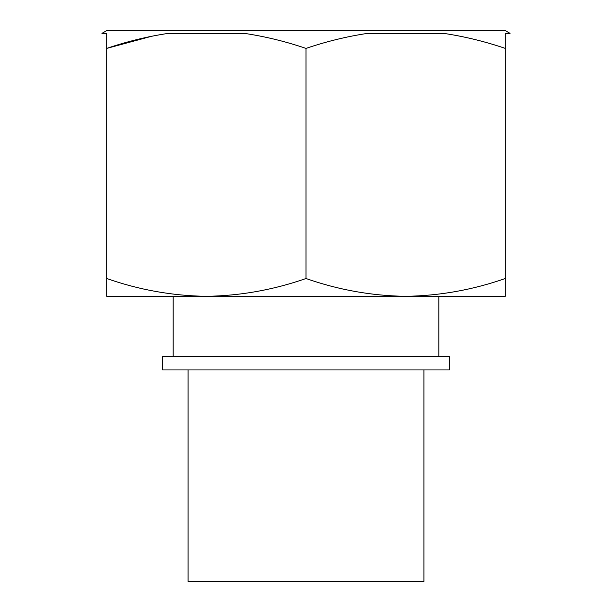 <?xml version="1.0" encoding="UTF-8"?>
<svg xmlns="http://www.w3.org/2000/svg" width="612" height="612" viewBox="0 0 612 612"><rect width="100%" height="100%" fill="white"/><g stroke="black" fill="none" stroke-linecap="round" stroke-linejoin="round"><path stroke-width="0.92" d="M505.283 296.315L505.283 278.514C472.747 289.881 439.531 295.81 405.641 296.315L505.283 296.315M306 278.514C273.465 289.881 240.248 295.81 206.359 296.315L405.641 296.315C371.683 295.833 338.467 289.897 306 278.514L306 48.402C326.288 41.494 346.805 36.491 367.56 33.369L443.723 33.369C464.516 36.498 485.033 41.509 505.283 48.402L505.283 33.369L510.079 33.369L505.283 30.6L106.718 30.6L101.921 33.369L106.718 33.369L106.718 48.402C126.998 41.494 147.523 36.491 168.277 33.369L244.44 33.369C265.233 36.498 285.75 41.509 306 48.402M106.718 296.315L206.359 296.315C172.4 295.833 139.184 289.897 106.718 278.514L106.718 296.315M151.914 36.192L106.718 48.402L106.718 278.514M162.517 356.651L449.483 356.651L449.483 369.939L162.517 369.939L162.517 356.651M188.091 369.939L188.091 581.4L423.909 581.4L423.909 369.939M173.142 356.651L173.142 296.315M505.283 48.402L505.283 278.514M438.858 356.651L438.858 296.315"/></g></svg>
